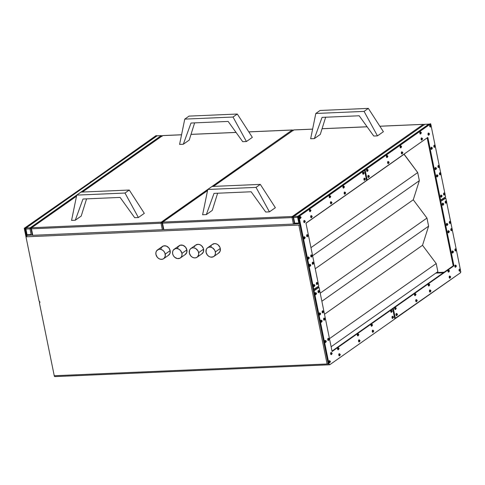 <?xml version="1.0" encoding="UTF-8"?>
<svg xmlns="http://www.w3.org/2000/svg" width="485" height="485" viewBox="0 0 485 485"><rect width="100%" height="100%" fill="white"/><g stroke="black" fill="none" stroke-linecap="round" stroke-linejoin="round"><path stroke-width="0.73" d="M218.365 253.261L220.069 251.309L220.281 248.459A5.359 4.426 -125.1 0 0 212.557 244.282L207.622 247.756A5.359 4.426 54.9 0 1 215.34 251.933L220.281 248.459L219.99 247.477L218.195 244.943L216.462 243.906L214.606 243.597L212.206 244.561M213.782 256.517L218.723 253.043A5.359 4.426 -125.1 0 0 220.281 248.459L215.34 251.933A5.359 4.426 54.9 0 1 213.782 256.517A5.359 4.426 54.9 0 1 206.064 252.333A5.359 4.426 54.9 0 1 207.622 247.756M201.663 253.982L203.367 252.03L203.573 249.181A5.359 4.426 -125.1 0 0 195.849 245.004L190.914 248.472A5.359 4.426 54.9 0 1 198.638 252.655L203.573 249.181L203.282 248.199L201.487 245.659L199.759 244.628L197.904 244.319L195.497 245.283M197.08 257.238L202.015 253.764A5.359 4.426 -125.1 0 0 203.573 249.181L198.638 252.655A5.359 4.426 54.9 0 1 197.08 257.238A5.359 4.426 54.9 0 1 189.356 253.055A5.359 4.426 54.9 0 1 190.914 248.472M184.955 254.704L186.658 252.746L186.87 249.902A5.359 4.426 -125.1 0 0 179.147 245.719L174.206 249.193A5.359 4.426 54.9 0 1 181.93 253.376L186.87 249.902L185.512 247.126L183.051 245.349L180.311 245.174L178.219 246.665L177.546 248.35M180.371 257.953L185.312 254.486A5.359 4.426 -125.1 0 0 186.87 249.902L181.93 253.376A5.359 4.426 54.9 0 1 180.371 257.953A5.359 4.426 54.9 0 1 172.648 253.776A5.359 4.426 54.9 0 1 174.206 249.193M168.246 255.425L169.95 253.467L170.162 250.624A5.359 4.426 -125.1 0 0 162.439 246.441L157.504 249.914A5.359 4.426 54.9 0 1 165.227 254.098L170.162 250.624L168.81 247.841L166.349 246.065L163.609 245.895L161.511 247.38L160.838 249.072M163.663 258.675L168.604 255.201A5.359 4.426 -125.1 0 0 170.162 250.624L165.227 254.098A5.359 4.426 54.9 0 1 163.663 258.675A5.359 4.426 54.9 0 1 155.946 254.498A5.359 4.426 54.9 0 1 157.504 249.914M329.533 360.658A1.073 0.533 87.5 0 0 329.115 362.071L330.303 361.38M331.255 352.498A1.073 0.533 87.5 0 0 330.843 353.911L332.031 353.225M338.172 347.636A1.073 0.533 87.5 0 0 337.754 349.048L338.942 348.357M339.409 353.711A1.073 0.533 87.5 0 0 338.991 355.123L340.179 354.438M328.375 338.318A1.073 0.533 87.5 0 0 327.957 339.73L329.145 339.045M325.411 340.403A1.073 0.533 87.5 0 0 324.998 341.816L326.181 341.131M324.253 318.069A1.073 0.533 87.5 0 0 323.841 319.482L325.023 318.797M321.288 320.149A1.073 0.533 87.5 0 0 320.876 321.567L322.064 320.876M319.809 312.861A1.073 0.533 87.5 0 0 319.391 314.274L320.579 313.589M322.767 310.776A1.073 0.533 87.5 0 0 322.355 312.188L323.543 311.503M357.918 333.741A1.073 0.533 87.5 0 0 357.506 335.153L358.694 334.468M359.155 339.815A1.073 0.533 87.5 0 0 358.742 341.228L359.931 340.543M372.88 330.158A1.073 0.533 87.5 0 0 372.468 331.576L373.656 330.885M371.649 324.083A1.073 0.533 87.5 0 0 371.231 325.496L372.419 324.811M391.395 310.188A1.073 0.533 87.5 0 0 390.983 311.606L392.171 310.915M392.632 316.268A1.073 0.533 87.5 0 0 392.219 317.681L393.408 316.996M315.686 292.607A1.073 0.533 87.5 0 0 315.274 294.019L316.456 293.334M318.651 290.527A1.073 0.533 87.5 0 0 318.233 291.94L319.421 291.249M459.689 269.096A1.073 0.533 87.5 0 0 459.271 270.515L460.52 270L460.326 269.715L460.404 270.545L460.441 269.799M455.488 265.107A1.073 0.533 87.5 0 0 455.075 266.52L456.258 265.835M448.576 269.969A1.073 0.533 87.5 0 0 448.164 271.382L449.346 270.697M449.813 276.044A1.073 0.533 87.5 0 0 449.395 277.456L450.583 276.771M452.602 250.933A1.073 0.533 87.5 0 0 452.19 252.345L453.372 251.654M455.567 248.847A1.073 0.533 87.5 0 0 455.154 250.26L456.403 249.751L456.203 249.46L456.288 250.296L456.324 249.551M448.486 230.678A1.073 0.533 87.5 0 0 448.067 232.091L449.255 231.406M451.444 228.593A1.073 0.533 87.5 0 0 451.032 230.005L452.214 229.32M449.965 221.305A1.073 0.533 87.5 0 0 449.546 222.718L450.735 222.027M447 223.385A1.073 0.533 87.5 0 0 446.588 224.804L447.77 224.112M428.825 283.864A1.073 0.533 87.5 0 0 428.413 285.277L429.595 284.592M430.062 289.939A1.073 0.533 87.5 0 0 429.649 291.352L430.832 290.667M416.336 299.597A1.073 0.533 87.5 0 0 415.918 301.009L417.106 300.324M415.099 293.516A1.073 0.533 87.5 0 0 414.687 294.935L415.869 294.243M395.348 307.411A1.073 0.533 87.5 0 0 394.935 308.824L396.118 308.139M396.584 313.486A1.073 0.533 87.5 0 0 396.172 314.904L397.354 314.213M445.842 201.051A1.073 0.533 87.5 0 0 445.43 202.463L446.612 201.778M442.878 203.136A1.073 0.533 87.5 0 0 442.465 204.549L443.648 203.864M395.287 307.429A1.073 0.533 87.5 0 0 395.196 307.417A1.073 0.533 87.5 0 0 394.748 308.836L394.935 308.824A1.073 0.533 -92.5 0 1 395.384 307.411L396.257 308.211L395.833 308.133L395.984 308.884L396.184 308.314L394.748 308.836L395.239 307.417M415.039 293.534A1.073 0.533 87.5 0 0 414.948 293.522A1.073 0.533 87.5 0 0 414.499 294.941L414.687 294.935A1.073 0.533 -92.5 0 1 415.13 293.516L416.003 294.316L415.554 294.304L415.736 294.989L415.93 294.419L414.499 294.941L414.99 293.522M428.764 283.877A1.073 0.533 87.5 0 0 428.673 283.864A1.073 0.533 87.5 0 0 428.225 285.283L428.413 285.277A1.073 0.533 -92.5 0 1 428.861 283.858L429.734 284.665L429.286 284.646L429.504 285.332L429.661 284.768L428.225 285.283L428.716 283.87M416.275 299.609A1.073 0.533 87.5 0 0 416.185 299.597A1.073 0.533 87.5 0 0 415.736 301.015L415.918 301.009A1.073 0.533 -92.5 0 1 416.366 299.591L417.239 300.391L416.791 300.379L417.015 301.064L417.167 300.5L415.736 301.015L416.227 299.603M396.524 313.504A1.073 0.533 87.5 0 0 396.433 313.492A1.073 0.533 87.5 0 0 395.984 314.911L396.172 314.904A1.073 0.533 -92.5 0 1 396.615 313.486L397.494 314.286L397.07 314.207L397.221 314.959L397.421 314.389L395.984 314.911L396.475 313.492M430.001 289.957A1.073 0.533 87.5 0 0 429.91 289.945A1.073 0.533 87.5 0 0 429.461 291.358L429.649 291.352A1.073 0.533 -92.5 0 1 430.092 289.933L430.971 290.739L430.189 292.073A1.073 0.533 -92.5 0 1 429.649 291.352L429.461 290.545L429.952 289.945M445.782 201.069A1.073 0.533 87.5 0 0 445.691 201.057A1.073 0.533 87.5 0 0 445.242 202.475L445.43 202.463A1.073 0.533 -92.5 0 1 445.879 201.045L446.752 201.851L446.303 201.833L446.521 202.518L446.679 201.954L445.242 202.475L445.733 201.057M449.904 221.318A1.073 0.533 87.5 0 0 449.813 221.305A1.073 0.533 87.5 0 0 449.365 222.724L449.546 222.718A1.073 0.533 -92.5 0 1 449.995 221.299L450.868 222.1L450.419 222.088L450.644 222.773L450.795 222.209L449.365 222.724L449.856 221.312M451.389 228.611A1.073 0.533 87.5 0 0 451.292 228.599A1.073 0.533 87.5 0 0 450.844 230.017L451.032 230.005A1.073 0.533 -92.5 0 1 451.48 228.593L452.353 229.393L451.929 229.314L452.081 230.066L452.281 229.496L450.844 230.017L451.341 228.599M442.823 203.154A1.073 0.533 87.5 0 0 442.726 203.136A1.073 0.533 87.5 0 0 442.278 204.555L442.465 204.549A1.073 0.533 -92.5 0 1 442.914 203.13L443.787 203.936L443.338 203.918L443.557 204.603L443.714 204.039L442.278 204.555L442.775 203.142M446.94 223.403A1.073 0.533 87.5 0 0 446.849 223.391A1.073 0.533 87.5 0 0 446.4 224.81L446.588 224.804A1.073 0.533 -92.5 0 1 447.037 223.385L447.91 224.185L447.485 224.106L447.637 224.858L447.837 224.288L446.4 224.81L446.891 223.391M448.425 230.696A1.073 0.533 87.5 0 0 448.334 230.684A1.073 0.533 87.5 0 0 447.885 232.097L448.067 232.091A1.073 0.533 -92.5 0 1 448.516 230.672L449.389 231.478L448.94 231.46L449.165 232.145L449.316 231.581L447.885 232.097L448.376 230.684M455.427 265.125A1.073 0.533 87.5 0 0 455.336 265.113A1.073 0.533 87.5 0 0 454.888 266.526L455.075 266.52A1.073 0.533 -92.5 0 1 455.524 265.101L456.397 265.907L455.948 265.889L456.167 266.574L456.324 266.01L454.888 266.526L455.379 265.113M448.516 269.987A1.073 0.533 87.5 0 0 448.425 269.975A1.073 0.533 87.5 0 0 447.976 271.394L448.164 271.382A1.073 0.533 -92.5 0 1 448.607 269.963L449.48 270.769L449.031 270.751L449.255 271.436L449.407 270.873L447.976 271.394L448.467 269.975M455.506 248.866A1.073 0.533 87.5 0 0 455.415 248.847A1.073 0.533 87.5 0 0 454.966 250.266L455.154 250.26A1.073 0.533 -92.5 0 1 455.603 248.841L456.476 249.648L455.154 250.26L454.966 249.448L455.457 248.853M452.547 250.945A1.073 0.533 87.5 0 0 452.45 250.933A1.073 0.533 87.5 0 0 452.002 252.352L452.19 252.345A1.073 0.533 -92.5 0 1 452.638 250.927L453.511 251.727L453.087 251.654L453.239 252.4L453.439 251.836L452.002 252.352L452.499 250.939M459.628 269.114A1.073 0.533 87.5 0 0 459.537 269.102A1.073 0.533 87.5 0 0 459.089 270.521L459.271 270.515A1.073 0.533 -92.5 0 1 459.719 269.096L460.592 269.896L459.271 270.515L459.089 269.702L459.58 269.102M449.753 276.062A1.073 0.533 87.5 0 0 449.662 276.05A1.073 0.533 87.5 0 0 449.213 277.469L449.395 277.456A1.073 0.533 -92.5 0 1 449.844 276.044L450.717 276.844L450.268 276.826L450.45 277.517L450.644 276.947L449.213 277.469L449.704 276.05M391.34 310.206A1.073 0.533 87.5 0 0 391.243 310.194A1.073 0.533 87.5 0 0 390.801 311.612L390.983 311.606A1.073 0.533 -92.5 0 1 391.431 310.188L392.304 310.988L391.88 310.909L392.038 311.661L392.232 311.097L390.801 311.612L391.292 310.194M371.589 324.101A1.073 0.533 87.5 0 0 371.498 324.089A1.073 0.533 87.5 0 0 371.049 325.508L371.231 325.496A1.073 0.533 -92.5 0 1 371.68 324.083L372.553 324.883L372.104 324.865L372.286 325.556L372.48 324.986L371.049 325.508L371.54 324.089M357.863 333.759A1.073 0.533 87.5 0 0 357.766 333.747A1.073 0.533 87.5 0 0 357.324 335.159L357.506 335.153A1.073 0.533 -92.5 0 1 357.954 333.735L358.827 334.541L358.379 334.523L358.603 335.208L358.754 334.644L357.324 335.159L357.815 333.747M372.826 330.176A1.073 0.533 87.5 0 0 372.735 330.164A1.073 0.533 87.5 0 0 372.286 331.582L372.468 331.576A1.073 0.533 -92.5 0 1 372.916 330.158L373.789 330.958L373.341 330.94L373.523 331.631L373.717 331.061L372.286 331.582L372.777 330.164M392.577 316.281A1.073 0.533 87.5 0 0 392.48 316.268A1.073 0.533 87.5 0 0 392.032 317.687L392.219 317.681A1.073 0.533 -92.5 0 1 392.668 316.262L393.541 317.069L393.092 317.051L393.311 317.736L393.468 317.172L392.032 317.687L392.529 316.275M359.1 339.833A1.073 0.533 87.5 0 0 359.003 339.821A1.073 0.533 87.5 0 0 358.56 341.24L358.742 341.228A1.073 0.533 -92.5 0 1 359.191 339.809L360.064 340.615L359.615 340.597L359.797 341.288L359.991 340.719L358.56 341.24L359.052 339.821M315.626 292.625A1.073 0.533 87.5 0 0 315.535 292.613A1.073 0.533 87.5 0 0 315.086 294.031L315.274 294.019A1.073 0.533 -92.5 0 1 315.723 292.607L316.596 293.407L316.171 293.328L316.323 294.08L316.523 293.51L315.086 294.031L315.577 292.613M319.748 312.88A1.073 0.533 87.5 0 0 319.657 312.867A1.073 0.533 87.5 0 0 319.209 314.28L319.391 314.274A1.073 0.533 -92.5 0 1 319.839 312.855L320.712 313.662L319.936 314.995A1.073 0.533 -92.5 0 1 319.391 314.274L319.209 313.462L319.7 312.867M321.234 320.167A1.073 0.533 87.5 0 0 321.137 320.155A1.073 0.533 87.5 0 0 320.694 321.573L320.876 321.567A1.073 0.533 -92.5 0 1 321.325 320.149L322.198 320.949L321.773 320.87L321.931 321.622L322.125 321.058L320.694 321.573L321.185 320.155M318.59 290.539A1.073 0.533 87.5 0 0 318.5 290.527A1.073 0.533 87.5 0 0 318.051 291.946L318.233 291.94A1.073 0.533 -92.5 0 1 318.681 290.521L319.554 291.321L319.106 291.309L319.288 291.994L319.482 291.43L318.051 291.946L318.542 290.533M322.713 310.794A1.073 0.533 87.5 0 0 322.616 310.782A1.073 0.533 87.5 0 0 322.173 312.201L322.355 312.188A1.073 0.533 -92.5 0 1 322.804 310.77L323.677 311.576L323.228 311.558L323.41 312.249L323.604 311.679L322.173 312.201L322.664 310.782M324.192 318.081A1.073 0.533 87.5 0 0 324.101 318.069A1.073 0.533 87.5 0 0 323.653 319.488L323.841 319.482A1.073 0.533 -92.5 0 1 324.289 318.063L325.162 318.869L324.714 318.851L324.932 319.536L325.089 318.972L323.653 319.488L324.144 318.075M331.2 352.51A1.073 0.533 87.5 0 0 331.103 352.498A1.073 0.533 87.5 0 0 330.661 353.917L330.843 353.911A1.073 0.533 -92.5 0 1 331.291 352.492L332.164 353.298L331.716 353.28L331.934 353.965L332.092 353.401L330.661 353.917L331.152 352.504M338.112 347.648A1.073 0.533 87.5 0 0 338.021 347.636A1.073 0.533 87.5 0 0 337.572 349.054L337.754 349.048A1.073 0.533 -92.5 0 1 338.203 347.63L339.076 348.43L338.627 348.418L338.851 349.103L339.003 348.539L337.572 349.054L338.063 347.642M325.35 340.421A1.073 0.533 87.5 0 0 325.259 340.409A1.073 0.533 87.5 0 0 324.811 341.828L324.998 341.816A1.073 0.533 -92.5 0 1 325.447 340.397L326.32 341.204L325.871 341.185L326.09 341.87L326.247 341.307L324.811 341.828L325.302 340.409M328.315 338.336A1.073 0.533 87.5 0 0 328.224 338.324A1.073 0.533 87.5 0 0 327.775 339.742L327.957 339.73A1.073 0.533 -92.5 0 1 328.406 338.318L329.279 339.118L328.83 339.1L329.012 339.791L329.206 339.221L327.775 339.742L328.266 338.324M329.473 360.67A1.073 0.533 87.5 0 0 329.382 360.658A1.073 0.533 87.5 0 0 328.933 362.077L329.115 362.071A1.073 0.533 -92.5 0 1 329.564 360.652L330.437 361.452L329.988 361.44L330.212 362.125L330.364 361.561L328.933 362.077L329.424 360.664M339.348 353.723A1.073 0.533 87.5 0 0 339.257 353.711A1.073 0.533 87.5 0 0 338.809 355.129L338.991 355.123A1.073 0.533 -92.5 0 1 339.439 353.704L340.312 354.511L339.864 354.493L340.088 355.178L340.24 354.614L338.809 355.129L339.3 353.717M430.347 124.9A1.073 0.533 87.5 0 0 429.934 126.318L431.123 125.627M428.625 133.06A1.073 0.533 87.5 0 0 428.207 134.478L429.395 133.787M421.707 137.922A1.073 0.533 87.5 0 0 421.295 139.34L422.483 138.649M420.477 131.847A1.073 0.533 87.5 0 0 420.058 133.266L421.247 132.575M431.504 147.24A1.073 0.533 87.5 0 0 431.092 148.652L432.28 147.967M434.469 145.154A1.073 0.533 87.5 0 0 434.057 146.567L435.239 145.882M435.627 167.489A1.073 0.533 87.5 0 0 435.215 168.907L436.397 168.216M438.592 165.409A1.073 0.533 87.5 0 0 438.179 166.822L439.361 166.137M440.071 172.696A1.073 0.533 87.5 0 0 439.659 174.109L440.847 173.424M437.112 174.782A1.073 0.533 87.5 0 0 436.7 176.194L437.882 175.509M401.962 151.817A1.073 0.533 87.5 0 0 401.544 153.23L402.732 152.545M400.725 145.743A1.073 0.533 87.5 0 0 400.313 147.155L401.495 146.47M387 155.4A1.073 0.533 87.5 0 0 386.581 156.813L387.77 156.128M388.23 161.475A1.073 0.533 87.5 0 0 387.818 162.887L389.006 162.202M368.485 175.37A1.073 0.533 87.5 0 0 368.066 176.782L369.255 176.091M367.248 169.289A1.073 0.533 87.5 0 0 366.836 170.708L368.018 170.017M444.193 192.951A1.073 0.533 87.5 0 0 443.781 194.364L445.03 193.854L444.83 193.563L444.915 194.4L444.951 193.654M441.229 195.037A1.073 0.533 87.5 0 0 440.816 196.449L442.005 195.758M368.424 175.382A1.073 0.533 87.5 0 0 368.333 175.37A1.073 0.533 87.5 0 0 367.885 176.789L368.066 176.782A1.073 0.533 -92.5 0 1 368.515 175.364L369.388 176.164L368.939 176.152L369.164 176.837L369.315 176.273L367.885 176.789L368.376 175.376M388.176 161.493A1.073 0.533 87.5 0 0 388.079 161.481A1.073 0.533 87.5 0 0 387.636 162.893L387.818 162.887A1.073 0.533 -92.5 0 1 388.267 161.469L389.14 162.275L388.691 162.257L388.915 162.942L389.067 162.378L387.636 162.893L388.127 161.481M401.901 151.835A1.073 0.533 87.5 0 0 401.81 151.823A1.073 0.533 87.5 0 0 401.362 153.242L401.544 153.23A1.073 0.533 -92.5 0 1 401.992 151.817L402.865 152.617L402.417 152.599L402.599 153.29L402.792 152.72L401.362 153.242L401.853 151.823M386.939 155.412A1.073 0.533 87.5 0 0 386.848 155.4A1.073 0.533 87.5 0 0 386.399 156.819L386.581 156.813A1.073 0.533 -92.5 0 1 387.03 155.394L387.903 156.2L387.454 156.182L387.679 156.867L387.83 156.303L386.399 156.819L386.891 155.406M367.187 169.307A1.073 0.533 87.5 0 0 367.096 169.295A1.073 0.533 87.5 0 0 366.648 170.714L366.836 170.708A1.073 0.533 -92.5 0 1 367.278 169.289L368.151 170.089L367.703 170.077L367.885 170.762L368.079 170.193L366.648 170.714L367.139 169.295M400.665 145.761A1.073 0.533 87.5 0 0 400.574 145.749A1.073 0.533 87.5 0 0 400.125 147.167L400.313 147.155A1.073 0.533 -92.5 0 1 400.755 145.736L401.628 146.543L401.18 146.525L401.404 147.21L401.556 146.646L400.125 147.167L400.616 145.749M444.133 192.969A1.073 0.533 87.5 0 0 444.042 192.951A1.073 0.533 87.5 0 0 443.593 194.37L443.781 194.364A1.073 0.533 -92.5 0 1 444.23 192.945L445.103 193.751L443.781 194.364L443.593 193.551L444.084 192.957M440.016 172.715A1.073 0.533 87.5 0 0 439.919 172.702A1.073 0.533 87.5 0 0 439.477 174.121L439.659 174.109A1.073 0.533 -92.5 0 1 440.107 172.696L440.98 173.497L440.532 173.478L440.713 174.17L440.907 173.6L439.477 174.121L439.968 172.702M438.531 165.421A1.073 0.533 87.5 0 0 438.44 165.409A1.073 0.533 87.5 0 0 437.991 166.828L438.179 166.822A1.073 0.533 -92.5 0 1 438.622 165.403L439.495 166.203L439.046 166.191L439.271 166.876L439.422 166.313L437.991 166.828L438.482 165.415M441.174 195.049A1.073 0.533 87.5 0 0 441.077 195.037A1.073 0.533 87.5 0 0 440.635 196.455L440.816 196.449A1.073 0.533 -92.5 0 1 441.265 195.031L442.138 195.831L441.689 195.819L441.908 196.504L442.065 195.94L440.635 196.455L441.126 195.043M437.052 174.8A1.073 0.533 87.5 0 0 436.961 174.788A1.073 0.533 87.5 0 0 436.512 176.207L436.7 176.194A1.073 0.533 -92.5 0 1 437.143 174.776L438.016 175.582L437.567 175.564L437.791 176.249L437.943 175.685L436.512 176.207L437.003 174.788M435.572 167.507A1.073 0.533 87.5 0 0 435.475 167.495A1.073 0.533 87.5 0 0 435.027 168.913L435.215 168.907A1.073 0.533 -92.5 0 1 435.663 167.489L436.536 168.289L436.112 168.21L436.264 168.962L436.464 168.392L435.027 168.913L435.518 167.495M428.564 133.078A1.073 0.533 87.5 0 0 428.473 133.066A1.073 0.533 87.5 0 0 428.025 134.484L428.207 134.478A1.073 0.533 -92.5 0 1 428.655 133.06L429.528 133.86L429.079 133.848L429.261 134.533L429.455 133.963L428.025 134.484L428.516 133.066M421.653 137.94A1.073 0.533 87.5 0 0 421.556 137.928A1.073 0.533 87.5 0 0 421.113 139.347L421.295 139.34A1.073 0.533 -92.5 0 1 421.744 137.922L422.617 138.722L422.168 138.71L422.35 139.395L422.544 138.831L421.113 139.347L421.604 137.928M434.414 145.173A1.073 0.533 87.5 0 0 434.317 145.16A1.073 0.533 87.5 0 0 433.869 146.579L434.057 146.567A1.073 0.533 -92.5 0 1 434.505 145.148L435.378 145.955L434.954 145.876L435.106 146.628L435.306 146.058L433.869 146.579L434.36 145.16M431.45 147.258A1.073 0.533 87.5 0 0 431.353 147.246A1.073 0.533 87.5 0 0 430.91 148.659L431.092 148.652A1.073 0.533 -92.5 0 1 431.541 147.234L432.414 148.04L431.965 148.022L432.183 148.707L432.341 148.143L430.91 148.659L431.401 147.246M430.292 124.918A1.073 0.533 87.5 0 0 430.195 124.906A1.073 0.533 87.5 0 0 429.752 126.324L429.934 126.318A1.073 0.533 -92.5 0 1 430.383 124.9L431.256 125.7L430.807 125.688L430.989 126.373L431.183 125.809L429.752 126.324L430.243 124.906M420.416 131.865A1.073 0.533 87.5 0 0 420.325 131.853A1.073 0.533 87.5 0 0 419.877 133.272L420.058 133.266A1.073 0.533 -92.5 0 1 420.507 131.847L421.38 132.648L420.931 132.629L421.113 133.32L421.307 132.751L419.877 133.272L420.368 131.853M300.197 216.462A1.073 0.533 87.5 0 0 299.779 217.874L300.967 217.189M304.392 220.451A1.073 0.533 87.5 0 0 303.98 221.863L305.162 221.178M311.303 215.589A1.073 0.533 87.5 0 0 310.891 217.001L312.079 216.316M310.067 209.514A1.073 0.533 87.5 0 0 309.654 210.927L310.843 210.241M307.278 234.631A1.073 0.533 87.5 0 0 306.866 236.043L308.048 235.352M304.313 236.71A1.073 0.533 87.5 0 0 303.901 238.129L305.083 237.438M311.4 254.88A1.073 0.533 87.5 0 0 310.982 256.292L312.231 255.783L312.037 255.498L312.116 256.329L312.152 255.583M308.436 256.965A1.073 0.533 87.5 0 0 308.023 258.378L309.206 257.693M309.921 264.252A1.073 0.533 87.5 0 0 309.503 265.671L310.691 264.98M312.88 262.173A1.073 0.533 87.5 0 0 312.467 263.585L313.649 262.9M331.055 201.693A1.073 0.533 87.5 0 0 330.643 203.112L331.825 202.421M329.818 195.619A1.073 0.533 87.5 0 0 329.406 197.031L330.655 196.522L330.455 196.237L330.54 197.068L330.576 196.322M343.544 185.961A1.073 0.533 87.5 0 0 343.131 187.38L344.32 186.689M344.78 192.042A1.073 0.533 87.5 0 0 344.368 193.454L345.556 192.769M364.532 178.147A1.073 0.533 87.5 0 0 364.12 179.559L365.302 178.874M363.295 172.072A1.073 0.533 87.5 0 0 362.883 173.484L364.065 172.799M314.037 284.507A1.073 0.533 87.5 0 0 313.625 285.92L314.807 285.235M317.002 282.422A1.073 0.533 87.5 0 0 316.59 283.84L317.772 283.149M364.478 178.165A1.073 0.533 87.5 0 0 364.38 178.153A1.073 0.533 87.5 0 0 363.932 179.565L364.12 179.559A1.073 0.533 -92.5 0 1 364.568 178.14L365.441 178.947L364.993 178.929L365.211 179.614L365.369 179.05L363.932 179.565L364.429 178.153M344.726 192.054A1.073 0.533 87.5 0 0 344.629 192.042A1.073 0.533 87.5 0 0 344.18 193.46L344.368 193.454A1.073 0.533 -92.5 0 1 344.817 192.036L345.69 192.842L345.241 192.824L345.459 193.509L345.617 192.945L344.18 193.46L344.677 192.048M331 201.712A1.073 0.533 87.5 0 0 330.903 201.699A1.073 0.533 87.5 0 0 330.455 203.118L330.643 203.112A1.073 0.533 -92.5 0 1 331.091 201.693L331.964 202.494L331.54 202.415L331.691 203.166L331.892 202.597L330.455 203.118L330.952 201.699M343.489 185.979A1.073 0.533 87.5 0 0 343.392 185.967A1.073 0.533 87.5 0 0 342.95 187.386L343.131 187.38A1.073 0.533 -92.5 0 1 343.58 185.961L344.453 186.761L344.029 186.683L344.186 187.434L344.38 186.87L342.95 187.386L343.441 185.967M363.241 172.09A1.073 0.533 87.5 0 0 363.144 172.072A1.073 0.533 87.5 0 0 362.695 173.491L362.883 173.484A1.073 0.533 -92.5 0 1 363.332 172.066L364.205 172.872L363.756 172.854L363.974 173.539L364.132 172.975L362.695 173.491L363.192 172.078M329.764 195.637A1.073 0.533 87.5 0 0 329.667 195.625A1.073 0.533 87.5 0 0 329.218 197.043L329.406 197.031A1.073 0.533 -92.5 0 1 329.855 195.619L330.728 196.419L329.218 197.043L329.715 195.625M313.983 284.525A1.073 0.533 87.5 0 0 313.886 284.513A1.073 0.533 87.5 0 0 313.437 285.932L313.625 285.92A1.073 0.533 -92.5 0 1 314.074 284.501L314.947 285.307L314.522 285.228L314.674 285.98L314.874 285.41L313.437 285.932L313.934 284.513M309.86 264.27A1.073 0.533 87.5 0 0 309.769 264.258A1.073 0.533 87.5 0 0 309.321 265.677L309.503 265.671A1.073 0.533 -92.5 0 1 309.951 264.252L310.824 265.052L310.376 265.04L310.558 265.725L310.752 265.162L309.321 265.677L309.812 264.258M308.375 256.983A1.073 0.533 87.5 0 0 308.284 256.971A1.073 0.533 87.5 0 0 307.836 258.384L308.023 258.378A1.073 0.533 -92.5 0 1 308.466 256.959L309.345 257.765L308.563 259.099A1.073 0.533 -92.5 0 1 308.023 258.378L307.836 257.571L308.327 256.971M316.941 282.44A1.073 0.533 87.5 0 0 316.85 282.428A1.073 0.533 87.5 0 0 316.402 283.846L316.59 283.84A1.073 0.533 -92.5 0 1 317.032 282.422L317.911 283.222L317.487 283.143L317.639 283.895L317.839 283.325L316.402 283.846L316.893 282.428M312.825 262.185A1.073 0.533 87.5 0 0 312.728 262.173A1.073 0.533 87.5 0 0 312.279 263.591L312.467 263.585A1.073 0.533 -92.5 0 1 312.916 262.167L313.789 262.973L313.34 262.955L313.559 263.64L313.716 263.076L312.279 263.591L312.776 262.179M311.34 254.898A1.073 0.533 87.5 0 0 311.249 254.886A1.073 0.533 87.5 0 0 310.8 256.304L310.982 256.292A1.073 0.533 -92.5 0 1 311.431 254.88L312.304 255.68L310.8 256.304L311.291 254.886M304.337 220.469A1.073 0.533 87.5 0 0 304.24 220.457A1.073 0.533 87.5 0 0 303.792 221.875L303.98 221.863A1.073 0.533 -92.5 0 1 304.428 220.451L305.301 221.251L304.877 221.172L305.029 221.924L305.229 221.354L303.792 221.875L304.289 220.457M311.249 215.607A1.073 0.533 87.5 0 0 311.152 215.595A1.073 0.533 87.5 0 0 310.709 217.013L310.891 217.001A1.073 0.533 -92.5 0 1 311.34 215.583L312.213 216.389L311.764 216.371L311.946 217.062L312.14 216.492L310.709 217.013L311.2 215.595M304.259 236.728A1.073 0.533 87.5 0 0 304.162 236.716A1.073 0.533 87.5 0 0 303.713 238.135L303.901 238.129A1.073 0.533 -92.5 0 1 304.35 236.71L305.223 237.511L304.798 237.432L304.95 238.183L305.15 237.614L303.713 238.135L304.21 236.716M307.217 234.643A1.073 0.533 87.5 0 0 307.126 234.631A1.073 0.533 87.5 0 0 306.678 236.049L306.866 236.043A1.073 0.533 -92.5 0 1 307.308 234.625L308.187 235.425L307.714 235.48L307.957 236.098L308.114 235.534L306.678 236.049L307.169 234.637M300.136 216.474A1.073 0.533 87.5 0 0 300.045 216.462A1.073 0.533 87.5 0 0 299.597 217.88L299.779 217.874A1.073 0.533 -92.5 0 1 300.227 216.456L301.1 217.262L300.651 217.244L300.876 217.929L301.027 217.365L299.597 217.88L300.088 216.468M310.012 209.532A1.073 0.533 87.5 0 0 309.915 209.52A1.073 0.533 87.5 0 0 309.472 210.933L309.654 210.927A1.073 0.533 -92.5 0 1 310.103 209.508L310.976 210.314L310.527 210.296L310.752 210.981L310.903 210.417L309.472 210.933L309.963 209.52M156.794 135.933L155.988 135.636L156.794 135.933M54.963 376.603L54.247 375.742A1.285 0.643 87.5 0 0 54.896 376.609L329.612 364.775A1.285 0.643 -92.5 0 0 329.806 364.702L394.784 318.997L392.723 308.866L332.092 351.522L319.027 287.32L313.534 290.818L318.469 287.344L318.287 286.453L318.469 287.344L319.027 287.32L314.092 290.794L313.534 290.818L313.286 289.606L318.778 286.108L305.968 223.124L366.599 180.468L364.538 170.344L363.986 170.368L364.575 169.95L366.533 180.147L367.193 180.056L427.825 137.4L367.193 180.056L365.132 169.926L367.193 180.056L366.636 180.074L364.575 169.95L430.704 123.802L429.965 123.833L430.704 123.802L430.977 125.142L430.704 123.802L298.966 216.468L298.226 216.504L299.954 225.01L298.226 216.504L429.965 123.833L298.226 216.504L298.966 216.468L313.843 289.581L318.778 286.108L305.968 223.124L366.599 180.468L364.538 170.344L298.966 216.468L313.843 289.581L313.286 289.606L313.534 290.818L314.092 290.794L328.963 363.908L329.806 364.702L394.784 318.997L392.723 308.866L332.092 351.522L319.027 287.32L314.092 290.794L328.963 363.908L54.247 375.742L39.37 302.634L39.928 302.61L39.679 301.391L39.127 301.415L24.25 228.308L24.99 228.277L26.723 236.783L298.845 225.058L327.108 363.986L54.247 375.742L39.37 302.634L39.928 302.61L39.679 301.391L39.127 301.415L24.25 228.308L90.38 182.16L155.988 135.636L90.38 182.16L24.25 228.308L24.99 228.277L156.728 135.606L24.99 228.277L26.723 236.783L299.954 225.01L328.224 363.938L299.918 224.761M194.921 245.944L194.503 246.738M211.211 246.016L210.957 246.907M162.063 222.985L161.032 223.233L162.348 229.714L163.378 229.466L162.505 229.702L32.653 235.298L162.348 229.714L161.032 223.233L31.47 228.811L32.786 235.292L31.119 228.568A0.855 0.709 54.9 0 1 31.701 227.726L161.262 222.142L292.206 130.028L248.823 131.902L292.206 130.028A0.855 0.424 -92.5 0 1 292.334 129.986A0.855 0.424 87.5 0 0 292.206 130.028A0.855 0.709 54.9 0 1 292.976 130.471A0.855 0.709 -125.1 0 0 292.206 130.028L161.262 222.142A0.855 0.709 54.9 0 1 162.081 222.676M294.425 223.706L293.401 224.064L163.7 229.647L293.401 224.064L292.079 217.583L162.517 223.167L163.833 229.647L162.517 223.167L161.262 222.142L161.032 223.233L162.172 222.918A0.855 0.709 54.9 0 1 162.748 222.081L292.31 216.498L423.253 124.384L379.87 126.252L423.253 124.384A0.855 0.424 -92.5 0 1 423.381 124.336A0.855 0.424 87.5 0 0 423.253 124.384A0.855 0.709 54.9 0 1 424.023 124.821A0.855 0.709 -125.1 0 0 423.253 124.384L292.31 216.498A0.855 0.709 54.9 0 1 293.128 217.025M293.11 217.341L292.079 217.583L293.219 217.274A0.855 0.709 54.9 0 1 293.795 216.431A0.855 0.424 87.5 0 0 293.564 217.522L294.716 223.191L298.802 223.015L297.651 217.347L293.564 217.522L297.651 217.347A0.855 0.424 -92.5 0 1 297.881 216.255L428.825 124.142L424.739 124.318L293.795 216.431L297.881 216.255L293.795 216.431L424.739 124.318L428.825 124.142A0.855 0.424 -92.5 0 1 428.952 124.099A0.855 0.424 87.5 0 0 428.825 124.142A0.855 0.709 54.9 0 1 429.31 124.293A0.855 0.709 -125.1 0 0 428.825 124.142L297.881 216.255A0.855 0.709 54.9 0 1 298.366 216.407L297.881 216.255L297.651 217.347L298.784 217.031M424.999 124.305A0.855 0.424 87.5 0 0 424.866 124.275A0.855 0.424 87.5 0 0 424.739 124.318L429.419 124.215M298.372 217.219L297.651 217.347L298.802 223.015L294.716 223.191L294.462 223.609L294.716 223.191L293.564 217.522L293.122 217.413L293.564 217.522A0.855 0.424 -92.5 0 1 293.795 216.431A0.855 0.709 -125.1 0 0 293.467 216.54L424.739 124.318A0.855 0.709 -125.1 0 0 424.411 124.427L424.866 124.275M299.56 223.482L299.888 223.561L299.56 223.482M427.17 137.861L453.208 265.835L332.001 351.091L453.208 265.835L453.948 265.798L393.317 308.454L395.378 318.578L460.356 272.867L460.701 271.236A1.285 0.643 -92.5 0 1 460.356 272.867L394.82 318.603L395.378 318.578L393.317 308.454L453.948 265.798L440.889 201.602L453.948 265.798L453.208 265.835L427.17 137.861M434.366 147.301L433.869 146.579A1.073 0.533 87.5 0 0 434.408 147.301A1.073 0.533 87.5 0 0 434.505 147.276M439.968 174.842L439.477 174.121A1.073 0.533 87.5 0 0 440.016 174.842A1.073 0.533 87.5 0 0 440.107 174.824M444.193 195.085L443.593 194.37A1.073 0.533 87.5 0 0 444.133 195.097A1.073 0.533 87.5 0 0 444.224 195.073M445.842 203.185L445.242 202.475A1.073 0.533 87.5 0 0 445.782 203.197A1.073 0.533 87.5 0 0 445.873 203.173M451.444 230.727L450.844 230.017A1.073 0.533 87.5 0 0 451.383 230.739A1.073 0.533 87.5 0 0 451.48 230.721M455.567 250.981L454.966 250.266A1.073 0.533 87.5 0 0 455.506 250.994A1.073 0.533 87.5 0 0 455.597 250.969M459.689 271.236L459.089 270.521A1.073 0.533 87.5 0 0 459.628 271.242A1.073 0.533 87.5 0 0 459.719 271.224M460.313 269.339L456.446 250.333L460.313 269.339M456.191 249.084L452.329 230.084L456.191 249.084M452.075 228.835L450.844 222.791L452.075 228.835M450.589 221.542L446.721 202.536L450.589 221.542M446.467 201.287L445.824 198.129L440.332 201.627L440.083 200.408L445.582 196.91L445.072 194.436L445.582 196.91L440.641 200.384L427.825 137.4L440.641 200.384L440.083 200.408L440.332 201.627L445.266 198.153L445.084 197.256L445.266 198.153L445.824 198.129L440.332 201.627L445.824 198.129L446.467 201.287M415.099 295.656L414.499 294.941A1.073 0.533 87.5 0 0 415.039 295.662A1.073 0.533 87.5 0 0 415.13 295.644M416.336 301.731L415.736 301.015A1.073 0.533 87.5 0 0 416.275 301.737A1.073 0.533 87.5 0 0 416.366 301.719M430.062 292.073L429.461 291.358A1.073 0.533 87.5 0 0 430.001 292.085A1.073 0.533 87.5 0 0 430.092 292.061M449.965 223.439L449.365 222.724A1.073 0.533 87.5 0 0 449.904 223.446A1.073 0.533 87.5 0 0 449.995 223.427M442.878 205.27L442.278 204.555A1.073 0.533 87.5 0 0 442.817 205.282A1.073 0.533 87.5 0 0 442.914 205.258M448.486 232.812L447.885 232.097A1.073 0.533 87.5 0 0 448.425 232.824A1.073 0.533 87.5 0 0 448.516 232.8M448.576 272.103L447.976 271.394A1.073 0.533 87.5 0 0 448.516 272.115A1.073 0.533 87.5 0 0 448.607 272.091M452.602 253.067L452.002 252.352A1.073 0.533 87.5 0 0 452.541 253.073A1.073 0.533 87.5 0 0 452.638 253.055M449.813 278.178L449.213 277.469A1.073 0.533 87.5 0 0 449.753 278.19A1.073 0.533 87.5 0 0 449.844 278.172M455.488 267.241L454.888 266.526A1.073 0.533 87.5 0 0 455.427 267.253A1.073 0.533 87.5 0 0 455.518 267.229M447 225.525L446.4 224.81A1.073 0.533 87.5 0 0 446.94 225.531A1.073 0.533 87.5 0 0 447.031 225.513M396.584 315.626L395.984 314.911A1.073 0.533 87.5 0 0 396.524 315.632A1.073 0.533 87.5 0 0 396.615 315.614M428.825 285.998L428.225 285.283A1.073 0.533 87.5 0 0 428.764 286.004A1.073 0.533 87.5 0 0 428.855 285.986M395.348 309.545L394.748 308.836A1.073 0.533 87.5 0 0 395.287 309.557A1.073 0.533 87.5 0 0 395.378 309.539M391.395 312.328L390.801 311.612A1.073 0.533 87.5 0 0 391.34 312.334A1.073 0.533 87.5 0 0 391.431 312.316M371.54 326.229L371.049 325.508A1.073 0.533 87.5 0 0 371.589 326.229A1.073 0.533 87.5 0 0 371.68 326.211M357.924 335.875L357.324 335.159A1.073 0.533 87.5 0 0 357.863 335.887A1.073 0.533 87.5 0 0 357.954 335.862M372.886 332.298L372.286 331.582A1.073 0.533 87.5 0 0 372.826 332.304A1.073 0.533 87.5 0 0 372.916 332.286M392.632 318.403L392.032 317.687A1.073 0.533 87.5 0 0 392.577 318.409A1.073 0.533 87.5 0 0 392.668 318.39M359.155 341.949L358.56 341.24A1.073 0.533 87.5 0 0 359.1 341.961A1.073 0.533 87.5 0 0 359.191 341.937M315.686 294.747L315.086 294.031A1.073 0.533 87.5 0 0 315.626 294.753A1.073 0.533 87.5 0 0 315.717 294.734M319.809 314.995L319.209 314.28A1.073 0.533 87.5 0 0 319.748 315.007A1.073 0.533 87.5 0 0 319.839 314.983M321.288 322.289L320.694 321.573A1.073 0.533 87.5 0 0 321.234 322.295A1.073 0.533 87.5 0 0 321.325 322.276M318.651 292.661L318.051 291.946A1.073 0.533 87.5 0 0 318.59 292.667A1.073 0.533 87.5 0 0 318.681 292.649M322.767 312.91L322.173 312.201A1.073 0.533 87.5 0 0 322.713 312.922A1.073 0.533 87.5 0 0 322.804 312.904M324.253 320.203L323.653 319.488A1.073 0.533 87.5 0 0 324.192 320.209A1.073 0.533 87.5 0 0 324.283 320.191M331.255 354.632L330.661 353.917A1.073 0.533 87.5 0 0 331.2 354.638A1.073 0.533 87.5 0 0 331.291 354.62M338.172 349.77L337.572 349.054A1.073 0.533 87.5 0 0 338.112 349.776A1.073 0.533 87.5 0 0 338.203 349.758M325.411 342.537L324.811 341.828A1.073 0.533 87.5 0 0 325.35 342.549A1.073 0.533 87.5 0 0 325.441 342.525M328.375 340.458L327.775 339.742A1.073 0.533 87.5 0 0 328.315 340.464A1.073 0.533 87.5 0 0 328.406 340.446M329.533 362.792L328.933 362.077A1.073 0.533 87.5 0 0 329.473 362.798A1.073 0.533 87.5 0 0 329.564 362.78M339.409 355.844L338.809 355.129A1.073 0.533 87.5 0 0 339.348 355.857A1.073 0.533 87.5 0 0 339.439 355.832M364.429 180.287L363.932 179.565A1.073 0.533 87.5 0 0 364.471 180.293A1.073 0.533 87.5 0 0 364.568 180.268M330.952 203.839L330.455 203.118A1.073 0.533 87.5 0 0 330.994 203.839A1.073 0.533 87.5 0 0 331.091 203.821M363.295 174.206L362.695 173.491A1.073 0.533 87.5 0 0 363.235 174.218A1.073 0.533 87.5 0 0 363.332 174.194M313.934 286.653L313.437 285.932A1.073 0.533 87.5 0 0 313.977 286.653A1.073 0.533 87.5 0 0 314.074 286.629M308.436 259.099L307.836 258.384A1.073 0.533 87.5 0 0 308.375 259.111A1.073 0.533 87.5 0 0 308.466 259.087M312.776 264.313L312.279 263.591A1.073 0.533 87.5 0 0 312.819 264.319A1.073 0.533 87.5 0 0 312.916 264.295M304.289 222.597L303.792 221.875A1.073 0.533 87.5 0 0 304.331 222.597A1.073 0.533 87.5 0 0 304.428 222.579M304.21 238.856L303.713 238.135A1.073 0.533 87.5 0 0 304.253 238.856A1.073 0.533 87.5 0 0 304.35 238.838M300.197 218.596L299.597 217.88A1.073 0.533 87.5 0 0 300.136 218.608A1.073 0.533 87.5 0 0 300.227 218.583M310.073 211.648L309.472 210.933A1.073 0.533 87.5 0 0 310.012 211.66A1.073 0.533 87.5 0 0 310.103 211.636M307.175 236.771L306.678 236.049A1.073 0.533 87.5 0 0 307.217 236.771A1.073 0.533 87.5 0 0 307.308 236.753M311.2 217.735L310.709 217.013A1.073 0.533 87.5 0 0 311.249 217.735A1.073 0.533 87.5 0 0 311.34 217.71M311.4 257.014L310.8 256.304A1.073 0.533 87.5 0 0 311.34 257.026A1.073 0.533 87.5 0 0 311.431 257.008M317.002 284.562L316.402 283.846A1.073 0.533 87.5 0 0 316.941 284.568A1.073 0.533 87.5 0 0 317.032 284.549M309.812 266.398L309.321 265.677A1.073 0.533 87.5 0 0 309.86 266.398A1.073 0.533 87.5 0 0 309.951 266.38M329.818 197.753L329.218 197.043A1.073 0.533 87.5 0 0 329.758 197.765A1.073 0.533 87.5 0 0 329.855 197.747M343.544 188.101L342.95 187.386A1.073 0.533 87.5 0 0 343.489 188.107A1.073 0.533 87.5 0 0 343.58 188.089M344.677 194.182L344.18 193.46A1.073 0.533 87.5 0 0 344.726 194.182A1.073 0.533 87.5 0 0 344.817 194.164M444.824 193.188L440.956 174.188L444.824 193.188M440.701 172.939L439.471 166.895L440.701 172.939M439.216 165.646L435.354 146.64L439.216 165.646M435.1 145.391L431.232 126.391L435.1 145.391M368.382 177.51L367.885 176.789A1.073 0.533 87.5 0 0 368.424 177.51A1.073 0.533 87.5 0 0 368.515 177.492M388.127 163.615L387.636 162.893A1.073 0.533 87.5 0 0 388.176 163.621A1.073 0.533 87.5 0 0 388.267 163.597M401.853 153.963L401.362 153.242A1.073 0.533 87.5 0 0 401.901 153.963A1.073 0.533 87.5 0 0 401.992 153.945M387 157.534L386.399 156.819A1.073 0.533 87.5 0 0 386.939 157.546A1.073 0.533 87.5 0 0 387.03 157.522M367.248 171.429L366.648 170.714A1.073 0.533 87.5 0 0 367.187 171.435A1.073 0.533 87.5 0 0 367.278 171.417M400.725 147.876L400.125 147.167A1.073 0.533 87.5 0 0 400.665 147.889A1.073 0.533 87.5 0 0 400.755 147.864M438.592 167.543L437.991 166.828A1.073 0.533 87.5 0 0 438.531 167.549A1.073 0.533 87.5 0 0 438.622 167.531M441.229 197.171L440.635 196.455A1.073 0.533 87.5 0 0 441.174 197.177A1.073 0.533 87.5 0 0 441.265 197.159M437.009 176.922L436.512 176.207A1.073 0.533 87.5 0 0 437.052 176.928A1.073 0.533 87.5 0 0 437.143 176.904M435.627 169.629L435.027 168.913A1.073 0.533 87.5 0 0 435.566 169.635A1.073 0.533 87.5 0 0 435.657 169.617M428.522 135.206L428.025 134.484A1.073 0.533 87.5 0 0 428.564 135.206A1.073 0.533 87.5 0 0 428.655 135.188M421.707 140.062L421.113 139.347A1.073 0.533 87.5 0 0 421.653 140.068A1.073 0.533 87.5 0 0 421.744 140.05M431.401 149.38L430.91 148.659A1.073 0.533 87.5 0 0 431.45 149.386A1.073 0.533 87.5 0 0 431.541 149.362M430.353 127.04L429.752 126.324A1.073 0.533 87.5 0 0 430.292 127.046A1.073 0.533 87.5 0 0 430.383 127.028M420.477 133.987L419.877 133.272A1.073 0.533 87.5 0 0 420.416 133.993A1.073 0.533 87.5 0 0 420.507 133.975M394.717 318.675L392.759 308.478L392.165 308.89L392.759 308.478L394.717 318.675M329.612 364.775A1.285 0.643 -92.5 0 1 328.963 363.908L327.108 363.986A1.285 0.34 -11.5 0 0 328.193 363.792M392.723 308.866L392.165 308.89L392.723 308.866M310.012 211.66L310.194 211.648A1.073 0.533 -92.5 0 1 309.654 210.927A1.073 0.533 87.5 0 0 310.23 211.648M300.136 218.608L300.318 218.596A1.073 0.533 -92.5 0 1 299.779 217.874A1.073 0.533 87.5 0 0 300.354 218.596M307.217 236.771L307.405 236.765A1.073 0.533 -92.5 0 1 306.866 236.043A1.073 0.533 87.5 0 0 307.435 236.759M304.253 238.856L304.441 238.85A1.073 0.533 -92.5 0 1 303.901 238.129A1.073 0.533 87.5 0 0 304.477 238.844M311.249 217.735L311.431 217.729A1.073 0.533 -92.5 0 1 310.891 217.001A1.073 0.533 87.5 0 0 311.467 217.723M304.331 222.597L304.519 222.591A1.073 0.533 -92.5 0 1 303.98 221.863A1.073 0.533 87.5 0 0 304.556 222.585M311.34 257.026L311.522 257.02A1.073 0.533 -92.5 0 1 310.982 256.292A1.073 0.533 87.5 0 0 311.558 257.014M312.819 264.319L313.007 264.307A1.073 0.533 -92.5 0 1 312.467 263.585A1.073 0.533 87.5 0 0 313.043 264.307M316.941 284.568L317.129 284.562A1.073 0.533 -92.5 0 1 316.59 283.84A1.073 0.533 87.5 0 0 317.16 284.556M309.339 257.759L308.872 257.82L309.157 258.414L309.272 257.868L308.023 258.378A1.073 0.533 87.5 0 0 308.593 259.099M309.86 266.398L310.042 266.392A1.073 0.533 -92.5 0 1 309.503 265.671A1.073 0.533 87.5 0 0 310.079 266.386M313.977 286.653L314.165 286.647A1.073 0.533 -92.5 0 1 313.625 285.92A1.073 0.533 87.5 0 0 314.201 286.641M329.758 197.765L329.945 197.759A1.073 0.533 -92.5 0 1 329.406 197.031A1.073 0.533 87.5 0 0 329.982 197.753M363.235 174.218L363.423 174.206A1.073 0.533 -92.5 0 1 362.883 173.484A1.073 0.533 87.5 0 0 363.459 174.206M343.489 188.107L343.671 188.101A1.073 0.533 -92.5 0 1 343.131 187.38A1.073 0.533 87.5 0 0 343.707 188.095M330.994 203.839L331.182 203.833A1.073 0.533 -92.5 0 1 330.643 203.112A1.073 0.533 87.5 0 0 331.219 203.827M344.726 194.182L344.908 194.176A1.073 0.533 -92.5 0 1 344.368 193.454A1.073 0.533 87.5 0 0 344.944 194.17M364.471 180.293L364.659 180.281A1.073 0.533 -92.5 0 1 364.12 179.559A1.073 0.533 87.5 0 0 364.696 180.281M420.416 133.993L420.598 133.987A1.073 0.533 -92.5 0 1 420.058 133.266A1.073 0.533 87.5 0 0 420.634 133.981M430.292 127.046L430.474 127.04A1.073 0.533 -92.5 0 1 429.934 126.318A1.073 0.533 87.5 0 0 430.51 127.034M431.45 149.386L431.632 149.374A1.073 0.533 -92.5 0 1 431.092 148.652A1.073 0.533 87.5 0 0 431.668 149.374M434.408 147.301L434.596 147.294A1.073 0.533 -92.5 0 1 434.057 146.567A1.073 0.533 87.5 0 0 434.633 147.288M421.653 140.068L421.835 140.062A1.073 0.533 -92.5 0 1 421.295 139.34A1.073 0.533 87.5 0 0 421.871 140.056M428.564 135.206L428.752 135.2A1.073 0.533 -92.5 0 1 428.207 134.478A1.073 0.533 87.5 0 0 428.782 135.194M435.566 169.635L435.754 169.629A1.073 0.533 -92.5 0 1 435.215 168.907A1.073 0.533 87.5 0 0 435.791 169.623M437.052 176.928L437.24 176.916A1.073 0.533 -92.5 0 1 436.7 176.194A1.073 0.533 87.5 0 0 437.27 176.916M441.174 197.177L441.356 197.171A1.073 0.533 -92.5 0 1 440.816 196.449A1.073 0.533 87.5 0 0 441.392 197.165M438.531 167.549L438.719 167.543A1.073 0.533 -92.5 0 1 438.179 166.822A1.073 0.533 87.5 0 0 438.749 167.537M440.016 174.842L440.198 174.836A1.073 0.533 -92.5 0 1 439.659 174.109A1.073 0.533 87.5 0 0 440.234 174.83M444.133 195.097L444.321 195.085A1.073 0.533 -92.5 0 1 443.781 194.364A1.073 0.533 87.5 0 0 444.357 195.085M400.665 147.889L400.853 147.876A1.073 0.533 -92.5 0 1 400.313 147.155A1.073 0.533 87.5 0 0 400.883 147.876M367.187 171.435L367.375 171.429A1.073 0.533 -92.5 0 1 366.836 170.708A1.073 0.533 87.5 0 0 367.406 171.423M386.939 157.546L387.121 157.534A1.073 0.533 -92.5 0 1 386.581 156.813A1.073 0.533 87.5 0 0 387.157 157.534M401.901 153.963L402.083 153.957A1.073 0.533 -92.5 0 1 401.544 153.23A1.073 0.533 87.5 0 0 402.12 153.951M388.176 163.621L388.358 163.609A1.073 0.533 -92.5 0 1 387.818 162.887A1.073 0.533 87.5 0 0 388.394 163.609M368.424 177.51L368.612 177.504A1.073 0.533 -92.5 0 1 368.066 176.782A1.073 0.533 87.5 0 0 368.642 177.498M339.348 355.857L339.53 355.844A1.073 0.533 -92.5 0 1 338.991 355.123A1.073 0.533 87.5 0 0 339.567 355.844M329.473 362.798L329.654 362.792A1.073 0.533 -92.5 0 1 329.115 362.071A1.073 0.533 87.5 0 0 329.691 362.786M328.315 340.464L328.503 340.458A1.073 0.533 -92.5 0 1 327.957 339.73A1.073 0.533 87.5 0 0 328.533 340.452M325.35 342.549L325.538 342.537A1.073 0.533 -92.5 0 1 324.998 341.816A1.073 0.533 87.5 0 0 325.568 342.537M338.112 349.776L338.294 349.77A1.073 0.533 -92.5 0 1 337.754 349.048A1.073 0.533 87.5 0 0 338.33 349.764M331.2 354.638L331.382 354.632A1.073 0.533 -92.5 0 1 330.843 353.911A1.073 0.533 87.5 0 0 331.419 354.632M324.192 320.209L324.38 320.203A1.073 0.533 -92.5 0 1 323.841 319.482A1.073 0.533 87.5 0 0 324.41 320.203M322.713 312.922L322.895 312.916A1.073 0.533 -92.5 0 1 322.355 312.188A1.073 0.533 87.5 0 0 322.931 312.91M318.59 292.667L318.778 292.661A1.073 0.533 -92.5 0 1 318.233 291.94A1.073 0.533 87.5 0 0 318.809 292.655M321.234 322.295L321.416 322.289A1.073 0.533 -92.5 0 1 320.876 321.567A1.073 0.533 87.5 0 0 321.452 322.282M315.626 294.753L315.814 294.747A1.073 0.533 -92.5 0 1 315.274 294.019A1.073 0.533 87.5 0 0 315.85 294.741M359.1 341.961L359.282 341.955A1.073 0.533 -92.5 0 1 358.742 341.228A1.073 0.533 87.5 0 0 359.318 341.949M392.577 318.409L392.759 318.403A1.073 0.533 -92.5 0 1 392.219 317.681A1.073 0.533 87.5 0 0 392.795 318.396M372.826 332.304L373.007 332.298A1.073 0.533 -92.5 0 1 372.468 331.576A1.073 0.533 87.5 0 0 373.044 332.292M357.863 335.887L358.045 335.875A1.073 0.533 -92.5 0 1 357.506 335.153A1.073 0.533 87.5 0 0 358.082 335.875M371.589 326.229L371.771 326.223A1.073 0.533 -92.5 0 1 371.231 325.496A1.073 0.533 87.5 0 0 371.807 326.217M391.34 312.334L391.522 312.328A1.073 0.533 -92.5 0 1 390.983 311.606A1.073 0.533 87.5 0 0 391.559 312.322M449.753 278.19L449.934 278.184A1.073 0.533 -92.5 0 1 449.395 277.456A1.073 0.533 87.5 0 0 449.971 278.178M459.628 271.242L459.81 271.236A1.073 0.533 -92.5 0 1 459.271 270.515A1.073 0.533 87.5 0 0 459.847 271.23M452.541 253.073L452.729 253.067A1.073 0.533 -92.5 0 1 452.19 252.345A1.073 0.533 87.5 0 0 452.766 253.061M455.506 250.994L455.694 250.981A1.073 0.533 -92.5 0 1 455.154 250.26A1.073 0.533 87.5 0 0 455.724 250.981M448.516 272.115L448.704 272.103A1.073 0.533 -92.5 0 1 448.164 271.382A1.073 0.533 87.5 0 0 448.734 272.103M455.427 267.253L455.615 267.241A1.073 0.533 -92.5 0 1 455.075 266.52A1.073 0.533 87.5 0 0 455.645 267.241M448.425 232.824L448.607 232.812A1.073 0.533 -92.5 0 1 448.067 232.091A1.073 0.533 87.5 0 0 448.643 232.812M446.94 225.531L447.128 225.525A1.073 0.533 -92.5 0 1 446.588 224.804A1.073 0.533 87.5 0 0 447.158 225.519M442.817 205.282L443.005 205.27A1.073 0.533 -92.5 0 1 442.465 204.549A1.073 0.533 87.5 0 0 443.041 205.27M451.383 230.739L451.571 230.733A1.073 0.533 -92.5 0 1 451.032 230.005A1.073 0.533 87.5 0 0 451.608 230.727M449.904 223.446L450.086 223.439A1.073 0.533 -92.5 0 1 449.546 222.718A1.073 0.533 87.5 0 0 450.122 223.433M445.782 203.197L445.97 203.185A1.073 0.533 -92.5 0 1 445.43 202.463A1.073 0.533 87.5 0 0 446 203.185M430.965 290.733L430.498 290.794L430.783 291.388L430.898 290.842L429.649 291.352A1.073 0.533 87.5 0 0 430.219 292.073M396.524 315.632L396.712 315.626A1.073 0.533 -92.5 0 1 396.172 314.904A1.073 0.533 87.5 0 0 396.742 315.62M416.275 301.737L416.463 301.731A1.073 0.533 -92.5 0 1 415.918 301.009A1.073 0.533 87.5 0 0 416.494 301.725M428.764 286.004L428.952 285.998A1.073 0.533 -92.5 0 1 428.413 285.277A1.073 0.533 87.5 0 0 428.982 285.998M415.039 295.662L415.227 295.656A1.073 0.533 -92.5 0 1 414.687 294.935A1.073 0.533 87.5 0 0 415.257 295.65M395.287 309.557L395.475 309.551A1.073 0.533 -92.5 0 1 394.935 308.824A1.073 0.533 87.5 0 0 395.505 309.545M320.712 313.656L320.264 313.643L320.488 314.328L320.64 313.765L319.391 314.274A1.073 0.533 87.5 0 0 319.967 314.995M256.038 187.386L260.306 184.385L275.359 207.707L269.436 211.872L256.038 187.386L207.774 189.465L202.609 214.752L206.325 214.594L214.03 193.376L251.151 191.775L265.719 212.036L269.436 211.872L256.038 187.386L207.774 189.465L212.042 186.464L207.774 189.465L202.609 214.752L206.325 214.594L214.03 193.376L251.151 191.775L265.719 212.036L269.436 211.872L275.359 207.707L260.306 184.385L256.038 187.386M217.626 193.218L212.248 210.423L206.325 214.594L212.248 210.423L217.626 193.218M212.042 186.464L260.306 184.385L212.042 186.464M293.692 129.968L213.461 186.404L293.692 129.968L312.607 129.149L293.819 129.919A0.855 0.424 87.5 0 0 293.692 129.968A0.855 0.709 -125.1 0 0 293.364 130.077L293.692 129.968M207.55 190.563L162.748 222.081L207.55 190.563M367.115 126.803L322.058 128.743L367.115 126.803M320.282 134.43L314.359 138.595L310.642 138.758L314.359 138.595L322.064 117.376L359.191 115.782L373.753 136.036L377.469 135.879L373.753 136.036L359.191 115.782L322.064 117.376L314.359 138.595L320.282 134.43L325.659 117.225L320.282 134.43M383.392 131.708L377.469 135.879L364.071 111.392L368.339 108.391L383.392 131.708L377.469 135.879L364.071 111.392L315.808 113.472L310.642 138.758L315.808 113.472L320.076 110.471L315.808 113.472L364.071 111.392L368.339 108.391L383.392 131.708M320.076 110.471L368.339 108.391L320.076 110.471M236.068 132.447L191.011 134.387L236.068 132.447M181.56 134.8L162.645 135.612L82.414 192.054L162.645 135.612L181.56 134.8M76.503 196.207L31.701 227.726L76.503 196.207M252.345 137.358L246.422 141.523L242.706 141.681L246.422 141.523L233.024 117.037L237.292 114.036L252.345 137.358L246.422 141.523L233.024 117.037L184.761 119.116L179.595 144.403L183.306 144.245L179.595 144.403L184.761 119.116L189.029 116.115L184.761 119.116L233.024 117.037L237.292 114.036L252.345 137.358M144.312 213.351L138.383 217.522L134.672 217.68L138.383 217.522L124.991 193.036L129.259 190.035L144.312 213.351L138.383 217.522L124.991 193.036L76.727 195.115L71.562 220.402L75.272 220.238L71.562 220.402L76.727 195.115L80.995 192.115L76.727 195.115L124.991 193.036L129.259 190.035L144.312 213.351M81.201 216.074L75.272 220.238L82.983 199.02L120.104 197.419L134.672 217.68L120.104 197.419L82.983 199.02L75.272 220.238L81.201 216.074L86.573 198.868L81.201 216.074M189.235 140.074L183.306 144.245L191.017 123.026L228.138 121.426L242.706 141.681L228.138 121.426L191.017 123.026L183.306 144.245L189.235 140.074L194.612 122.869L189.235 140.074M162.905 135.6A0.855 0.424 87.5 0 0 162.772 135.564A0.855 0.424 87.5 0 0 162.645 135.612L162.317 135.721L162.645 135.612A0.855 0.709 -125.1 0 0 162.317 135.721L82.226 192.06M292.57 130.107A0.855 0.424 87.5 0 0 292.334 129.986L248.799 131.859M157.334 135.842A0.855 0.424 87.5 0 0 157.201 135.806A0.855 0.424 87.5 0 0 157.073 135.855L161.159 135.679L30.215 227.792L26.129 227.968L30.215 227.792L161.159 135.679L157.073 135.855L26.129 227.968A0.855 0.424 87.5 0 0 25.899 229.053L29.985 228.878L25.899 229.053L27.051 234.722L31.137 234.546L29.985 228.878L31.47 228.811A0.855 0.424 -92.5 0 1 31.701 227.726A0.855 0.709 -125.1 0 0 31.367 227.835L76.533 196.067M31.47 228.811L161.032 223.233A0.855 0.424 -92.5 0 1 161.262 222.142L31.701 227.726A0.855 0.424 87.5 0 0 31.47 228.811M161.159 135.679A0.855 0.424 -92.5 0 1 161.287 135.63A0.855 0.424 87.5 0 0 161.159 135.679A0.855 0.709 54.9 0 1 161.929 136.115A0.855 0.709 -125.1 0 0 161.159 135.679M161.523 135.751A0.855 0.424 87.5 0 0 161.287 135.63L157.201 135.806M31.119 228.568L30.215 227.792L29.985 228.878A0.855 0.424 -92.5 0 1 30.215 227.792A0.855 0.709 54.9 0 1 31.034 228.32M26.129 227.968L157.073 135.855A0.855 0.709 -125.1 0 0 156.746 135.964L25.802 228.077A0.855 0.709 54.9 0 1 26.129 227.968L25.802 228.077A0.855 0.709 54.9 0 0 25.553 228.805L25.899 229.053L26.129 227.968M25.553 228.805L25.899 229.053L25.553 228.805M31.01 228.629L29.985 228.878L31.137 234.546L27.051 234.722L25.899 229.053M26.96 235.255L26.723 236.783A1.285 0.643 87.5 0 1 26.905 235.328M39.37 302.634L39.861 302.288L39.37 302.634M90.477 182.087L90.416 181.766L90.477 182.087M404.06 154.121L417.706 172.563L419.349 180.662L413.262 199.79L426.964 218.062L428.607 226.168L422.52 245.289L436.215 263.561L437.864 271.667L331.122 346.757L437.864 271.667L436.215 263.561L329.473 338.651L436.215 263.561L422.52 245.289L324.507 314.238L422.52 245.289L428.607 226.168L321.864 301.258L428.607 226.168L426.964 218.062L320.215 293.152L426.964 218.062L413.262 199.79L315.25 268.738L413.262 199.79L419.349 180.662L312.607 255.753L419.349 180.662L417.706 172.563L310.958 247.653L417.706 172.563L404.005 154.291L305.993 223.239L404.06 154.121M436.627 272.534L444.139 272.212L436.627 272.534M299.021 225.046L299.954 225.01A1.285 0.643 -92.5 0 1 300.3 223.379M328.23 363.78L327.108 363.986L298.845 225.058M443.32 272.788L435.815 273.11L443.32 272.788M293.952 129.956A0.855 0.424 87.5 0 0 293.819 129.919L312.613 129.107M423.617 124.457A0.855 0.424 87.5 0 0 423.381 124.336L424.26 125.021M293.219 217.274L292.31 216.498L292.079 217.583L293.401 224.064L299.942 223.561M162.517 223.167L292.079 217.583A0.855 0.424 -92.5 0 1 292.31 216.498L162.748 222.081A0.855 0.424 87.5 0 0 162.517 223.167L162.172 222.918L162.517 223.167L162.748 222.081L162.42 222.191L207.58 190.417M80.995 192.115L129.259 190.035L80.995 192.115M189.029 116.115L237.292 114.036L189.029 116.115M155.946 254.498L157.298 257.274L158.862 258.614L160.687 259.299L162.499 259.22L164.021 258.396L165.264 256.05L164.936 253.109L163.869 251.315L162.305 249.975L160.48 249.29L158.668 249.369L156.576 250.854L155.903 252.539L155.946 254.498M172.648 253.776L173.4 255.698L174.739 257.299L177.395 258.578L180.02 258.178L181.299 257.014L181.972 255.328L181.93 253.376L180.578 250.593L179.013 249.254L177.183 248.569L175.376 248.647L173.278 250.139L172.612 251.824L172.648 253.776M189.356 253.055L190.708 255.837L192.272 257.177L194.103 257.862L195.91 257.784L197.431 256.953L198.68 254.607L198.638 252.655L197.886 250.733L195.716 248.532L193.891 247.853L192.078 247.926L190.563 248.756L189.562 250.212L189.356 253.055M206.064 252.333L207.416 255.116L208.98 256.456L210.805 257.141L213.43 256.735L214.709 255.577L215.382 253.891L215.34 251.933L214.594 250.011L212.424 247.817L210.599 247.132L208.786 247.211L207.265 248.035L206.27 249.49L206.064 252.333M53.974 374.402L53.72 373.153M49.852 354.153L49.597 352.904M45.735 333.898L45.481 332.649M44.25 326.605L43.996 325.362M40.128 306.356L39.873 305.107M24.638 230.205L24.383 228.956M28.754 250.46L28.506 249.211M32.877 270.715L32.622 269.466M34.362 278.002L34.108 276.753M38.479 298.257L38.224 297.008M294.413 223.779L293.122 217.413L293.467 216.54M317.129 284.562L317.911 283.222M314.165 286.647L314.947 285.307M363.423 174.206L364.205 172.872M364.659 180.281L365.441 178.947M344.908 194.176L345.69 192.842M343.671 188.101L344.453 186.761M329.945 197.759L330.728 196.419M331.182 203.833L331.964 202.494M313.007 264.307L313.789 262.973M310.042 266.392L310.824 265.052M311.522 257.02L312.304 255.68M304.441 238.85L305.223 237.511M307.405 236.765L308.187 235.425M310.194 211.648L310.976 210.314M311.431 217.729L312.213 216.389M304.519 222.591L305.301 221.251M300.318 218.596L301.1 217.262M441.356 197.171L442.138 195.831M444.321 195.085L445.103 193.751M367.375 171.429L368.151 170.089M368.612 177.504L369.388 176.164M388.358 163.609L389.14 162.275M387.121 157.534L387.903 156.2M400.853 147.876L401.628 146.543M402.083 153.957L402.865 152.617M437.24 176.916L438.016 175.582M440.198 174.836L440.98 173.497M438.719 167.543L439.495 166.203M435.754 169.629L436.536 168.289M434.596 147.294L435.378 145.955M431.632 149.374L432.414 148.04M420.598 133.987L421.38 132.648M421.835 140.062L422.617 138.722M428.752 135.2L429.528 133.86M430.474 127.04L431.256 125.7M443.005 205.27L443.787 203.936M445.97 203.185L446.752 201.851M396.712 315.626L397.494 314.286M395.475 309.551L396.257 308.211M415.227 295.656L416.003 294.316M416.463 301.731L417.239 300.391M428.952 285.998L429.734 284.665M447.128 225.525L447.91 224.185M450.086 223.439L450.868 222.1M451.571 230.733L452.353 229.393M448.607 232.812L449.389 231.478M455.694 250.981L456.476 249.648M452.729 253.067L453.511 251.727M449.934 278.184L450.717 276.844M448.704 272.103L449.48 270.769M455.615 267.241L456.397 265.907M459.81 271.236L460.592 269.896M318.778 292.661L319.554 291.321M315.814 294.747L316.596 293.407M392.759 318.403L393.541 317.069M391.522 312.328L392.304 310.988M371.771 326.223L372.553 324.883M373.007 332.298L373.789 330.958M359.282 341.955L360.064 340.615M358.045 335.875L358.827 334.541M322.895 312.916L323.677 311.576M321.416 322.289L322.198 320.949M324.38 320.203L325.162 318.869M325.538 342.537L326.32 341.204M328.503 340.458L329.279 339.118M339.53 355.844L340.312 354.511M338.294 349.77L339.076 348.43M331.382 354.632L332.164 353.298M329.654 362.792L330.437 361.452M236.037 132.411L191.023 134.351M181.566 134.757L162.772 135.564M293.213 130.671L292.334 129.986M31.367 227.835L31.022 228.708L32.343 235.189M162.166 136.315L161.287 135.63M26.748 235.31L25.456 228.944L25.802 228.077M26.778 235.334L32.277 235.098M322.07 128.701L367.084 126.761M379.846 126.215L423.381 124.336M213.279 186.41L293.819 129.919M162.42 222.191L162.075 223.058L163.39 229.538"/></g></svg>
